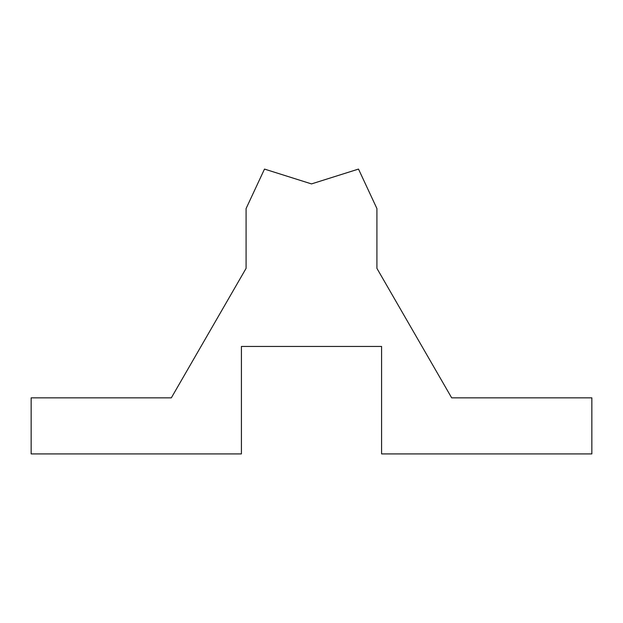 <?xml version="1.0" encoding="UTF-8"?>
<svg xmlns="http://www.w3.org/2000/svg" width="623" height="623" viewBox="0 0 623 623"><rect width="100%" height="100%" fill="white"/><g stroke="black" fill="none" stroke-linecap="round" stroke-linejoin="round"><path stroke-width="0.93" d="M31.15 453.918L241.413 453.918L241.413 346.45L381.588 346.45L381.588 453.918L591.85 453.918L591.85 397.848L451.675 397.848L376.915 268.357L376.915 208.565L358.505 169.082L311.5 183.91L264.495 169.082L246.085 208.565L246.085 268.357L171.325 397.848L31.15 397.848L31.15 453.918"/></g></svg>
